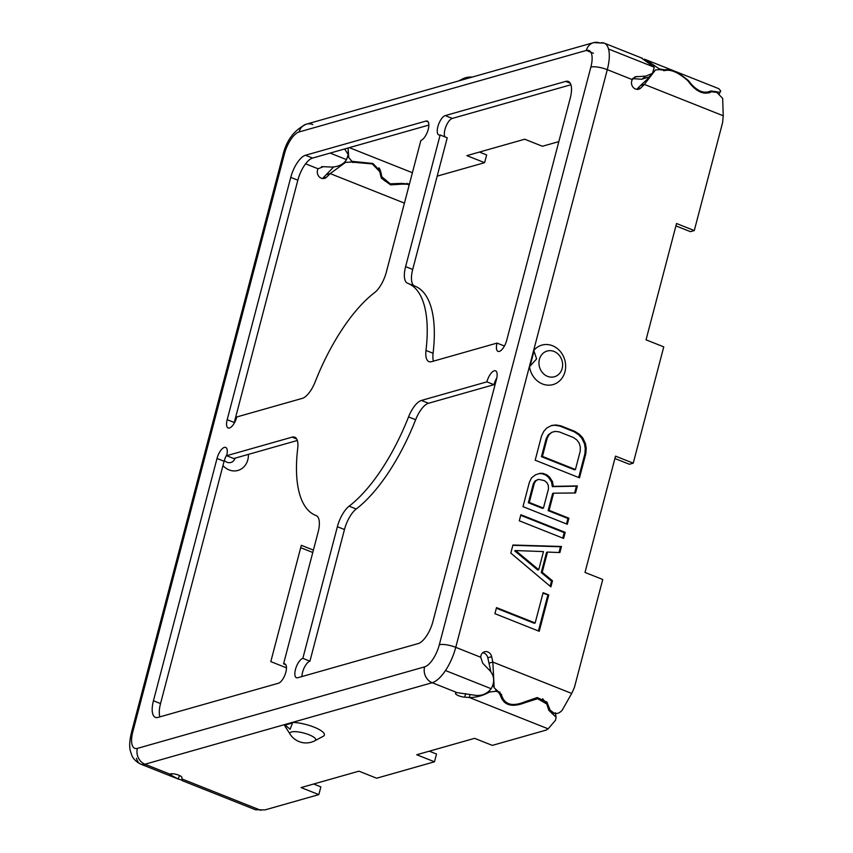 <?xml version="1.0" encoding="UTF-8"?>
<svg xmlns="http://www.w3.org/2000/svg" width="853" height="853" viewBox="0 0 853 853"><rect width="100%" height="100%" fill="white"/><g stroke="black" fill="none" stroke-linecap="round" stroke-linejoin="round"><path stroke-width="1.28" d="M558.832 141.619L542.433 146.268L524.712 139.22L466.879 155.63L484.611 162.678L437.173 176.144M644.452 59.156L718.855 88.712L720.625 90.898L719.324 93.809M593.411 53.249L586.32 50.434L299.104 131.948A20.803 8.306 -68.3 0 0 284.38 154.062L132.833 731.725A20.803 8.306 -68.3 0 0 137.386 748.38L424.602 666.865A20.803 8.306 -68.3 0 0 439.327 644.74L590.873 67.078A20.803 8.306 -68.3 0 0 586.32 50.434A12.486 10.94 -105.8 0 1 593.549 42.65A12.486 10.94 -105.8 0 1 600.011 43.034A33.288 13.296 111.7 0 1 604.18 43.108A33.288 13.296 111.7 0 1 608.53 49.016L654.251 67.206L652.492 73.369L646.03 76.056L634.963 76.855L632.297 79.617L607.293 69.669A33.288 13.296 -68.3 0 0 608.53 49.016L654.251 67.206L641.029 57.769M645.444 59.518L659.358 68.922L664.594 69.818C670.629 68.773 678.593 72.388 688.478 80.662C696.208 90.791 703.629 94.246 710.752 91.004L716.637 91.708C719.314 92.593 720.646 92.327 720.625 90.898M484.611 162.678L486.647 154.926L479.45 152.069M586.32 50.434A12.486 10.94 -105.8 0 1 593.549 42.65L306.334 124.165A12.486 10.94 -105.8 0 0 299.104 131.948A12.486 10.94 -105.8 0 1 306.334 124.165A12.486 10.94 -105.8 0 1 312.795 124.549M136.448 758.242A33.288 13.296 111.7 0 0 140.809 764.16A33.288 13.296 -68.3 0 0 144.967 764.235A33.288 13.296 111.7 0 1 140.809 764.16C133.665 760.716 132.023 755.779 131.927 755.619L130.349 750.917C129.219 746.535 129.571 740.489 131.394 732.791A12.486 3.359 -165.3 0 1 132.833 731.725A12.486 3.359 -165.3 0 0 131.394 732.791L282.94 155.129A12.486 3.359 -165.3 0 1 284.38 154.062A12.486 3.359 -165.3 0 0 282.94 155.129C286.395 140.361 294.189 130.051 306.334 124.165M486.882 381.856A10.407 4.158 -68.3 0 1 495.55 370.82A10.407 4.158 -68.3 0 1 496.521 379.127L432.951 621.432A20.803 8.306 -68.3 0 1 418.237 643.557L297.75 677.74A10.407 4.158 -68.3 0 1 296.449 677.719A10.407 4.158 -68.3 0 1 295.906 667.963A10.407 4.158 -68.3 0 1 302.836 658.356L337.383 526.706A20.803 8.306 111.7 0 1 349.133 506.17A124.847 49.869 -68.3 0 0 408.555 416.904A20.803 8.306 111.7 0 1 421.425 400.441L486.882 381.856L493.972 384.682L428.515 403.256A20.803 8.306 -68.3 0 0 415.646 419.729A124.847 49.869 -68.3 0 1 356.223 508.996A20.803 8.306 -68.3 0 0 344.473 529.521L309.927 661.182A10.407 4.158 -68.3 0 0 301.941 676.557M440.148 134.977A10.407 4.158 -68.3 0 1 438.847 134.955A10.407 4.158 -68.3 0 1 438.303 125.199A10.407 4.158 -68.3 0 1 445.234 115.592L565.71 81.398A20.803 8.306 -68.3 0 1 568.311 81.451A20.803 8.306 -68.3 0 1 570.262 98.052L506.693 340.358A10.407 4.158 -68.3 0 1 498.035 351.393A10.407 4.158 -68.3 0 1 497.054 343.087L431.597 361.672A20.803 8.306 111.7 0 1 428.995 361.619A20.803 8.306 111.7 0 1 425.988 350.444A124.847 49.869 -68.3 0 0 407.99 283.399A124.847 49.869 -68.3 0 0 407.617 283.26A20.803 8.306 111.7 0 1 407.553 283.228A20.803 8.306 111.7 0 1 405.612 266.637L440.148 134.977L447.239 137.791L412.703 269.452A20.803 8.306 -68.3 0 0 414.483 285.979M290.756 177.371A20.803 8.306 -68.3 0 1 305.481 155.257L425.956 121.062A10.407 4.158 -68.3 0 1 427.257 121.083A10.407 4.158 -68.3 0 1 427.801 130.84A10.407 4.158 -68.3 0 1 420.87 140.446L386.334 272.107A20.803 8.306 111.7 0 1 374.574 292.632A124.847 49.869 -68.3 0 0 315.152 381.899A20.803 8.306 111.7 0 1 302.282 398.372L236.825 416.946A10.407 4.158 -68.3 0 1 228.167 427.982A10.407 4.158 -68.3 0 1 227.186 419.687L290.756 177.371L297.846 180.196L234.276 422.502A10.407 4.158 -68.3 0 0 234.031 423.557M283.569 663.837A10.407 4.158 -68.3 0 1 284.87 663.858A10.407 4.158 -68.3 0 1 285.414 673.603A10.407 4.158 -68.3 0 1 278.483 683.221L157.997 717.405A20.803 8.306 -68.3 0 1 155.395 717.362A20.803 8.306 -68.3 0 1 153.444 700.761L217.014 458.456A10.407 4.158 -68.3 0 1 225.682 447.42A10.407 4.158 -68.3 0 1 226.653 455.715L292.121 437.141A20.803 8.306 111.7 0 1 294.722 437.184A20.803 8.306 111.7 0 1 297.718 448.358A124.847 49.869 -68.3 0 0 315.727 515.415A124.847 49.869 -68.3 0 0 316.09 515.553A20.803 8.306 111.7 0 1 316.154 515.575A20.803 8.306 111.7 0 1 318.105 532.176L283.569 663.837L285.83 664.732M548.138 728.835L469.278 697.477L464.714 697.168A6.238 1.674 14.7 0 1 458.413 695.643A6.238 1.674 14.7 0 1 455.513 693.34A6.238 1.674 14.7 0 1 457.197 692.668L432.194 682.72A12.486 10.94 74.2 0 1 424.602 666.865A12.486 10.94 74.2 0 0 432.194 682.72L144.967 764.235A12.486 10.94 74.2 0 1 137.386 748.38A12.486 10.94 74.2 0 0 144.967 764.235L169.982 774.183A6.238 1.674 14.7 0 1 176.486 774.428A6.238 1.674 14.7 0 1 181.924 777.424L182.073 780.57L255.484 809.764L264.814 809.892A6.238 1.674 14.7 0 0 265.39 809.785L318.819 794.623L301.098 787.575L358.932 771.165L376.653 778.213L434.476 761.793L416.754 754.745L474.588 738.335L492.309 745.383L545.739 730.221A6.238 1.674 14.7 0 0 546.165 730.051L548.138 728.835L555.516 720.241L556.081 717.245L548.831 710.293L546.784 704.013L537.635 698.714L525.32 702.584C511.896 707.787 503.611 705.41 500.466 695.43L500.53 695.984M179.503 775.494L178.138 778.992L181.956 780.1M178.138 778.992L169.736 774.513M323.202 736.31A20.515 5.513 -165.3 0 0 314.043 727.129A20.515 5.513 -165.3 0 0 292.76 722.384L284.667 724.677A20.515 5.513 -165.3 0 0 285.083 726.319L290.116 734.209A13.36 3.593 14.7 0 1 295.021 731.65A13.36 3.593 14.7 0 1 308.967 734.732A13.36 3.593 -165.3 0 1 314.938 740.713L323.202 736.31M457.197 692.668L473.841 695.078C480.847 696.421 486.636 694.31 491.2 688.723L445.479 670.543L491.2 688.723C494.825 682.005 494.42 676.024 490.006 670.778L482.702 663.186L480.751 657.279A6.238 5.47 -105.8 0 1 484.579 651.756A6.238 5.47 -105.8 0 1 491.659 656.682L492.842 662.077L494.175 687.753L501.489 694.715M642.384 58.303L604.18 43.108A33.288 13.296 -68.3 0 1 607.293 69.669A12.486 3.359 14.7 0 0 590.873 67.078A12.486 3.359 14.7 0 1 607.293 69.669L455.747 647.331A12.486 3.359 14.7 0 0 439.327 644.74A12.486 3.359 14.7 0 1 455.747 647.331A33.288 13.296 -68.3 0 1 432.194 682.72A33.288 13.296 -68.3 0 0 445.479 670.543A33.288 13.296 111.7 0 0 455.747 647.331L480.751 657.279M497.384 690.589L500.466 695.43L500.114 693.265L500.38 694.886M497.715 691.9L496.094 691.261L489.633 692.007C482.649 695.824 475.867 697.637 469.278 697.477L470.078 694.427M482.777 652.726A6.238 5.47 -105.8 0 1 487.799 657.78L488.982 663.176L492.842 662.077L571.702 693.446L562.116 710.325C559.387 713.236 556.678 714.164 553.992 713.108L549.918 709.92L546.976 702.2L537.262 697.541L524.851 701.816C512.312 706.892 504.549 704.695 501.564 695.206L501.383 694.278M571.702 693.446L574.197 687.923A6.238 5.47 -105.8 0 0 574.549 686.942L602.74 579.486L585.009 572.438L615.525 456.131L633.246 463.179L663.762 346.872L646.041 339.825L676.546 223.507L694.278 230.566L722.47 123.099A6.238 5.47 -105.8 0 0 722.651 122.054L723.248 115.784L644.388 84.415L640.859 87.944A6.238 5.47 -105.8 0 1 638.726 89.202A6.238 5.47 -105.8 0 1 632.67 86.686A6.238 5.47 -105.8 0 1 632.297 79.617M552.488 345.732A20.515 17.988 -105.8 0 1 564.953 371.791A20.515 17.988 -105.8 0 1 542.455 383.957A20.515 17.988 -105.8 0 1 529.521 366.683L533.786 350.423A20.515 17.988 -105.8 0 1 552.488 345.732M494.921 613.67L539.235 631.295L548.767 594.946L543.105 592.696L535.162 622.989L496.51 607.613L494.921 613.67M512.93 545.014L510.808 553.096L550.889 586.875L552.477 580.808L542.22 572.278L547.519 552.083L559.888 552.541L561.477 546.485L512.93 545.014M565.187 532.347L520.874 514.732L519.285 520.788L563.598 538.414L565.187 532.347L564.228 532.624L520.714 515.319M549.097 510.339L553.597 493.183L575.519 492.981L577.374 485.911L553.298 486.37L552.477 481.582L549.503 477.051L546.933 474.918L543.169 473.426L540.066 473.308L535.503 474.833L531.622 477.744L529.35 482.425L522.996 506.65L567.309 524.275L568.898 518.219L549.097 510.339L548.127 510.616L552.637 493.45L553.597 493.183M541.538 435.979L535.183 460.204L579.486 477.829L585.851 453.604L586.224 448.177L585.403 443.389L582.695 437.856L579.454 434.337L574.997 431.447L560.858 425.828L555.879 424.954L551.582 425.476L546.752 428.014L543.798 431.309L541.538 435.979M515.639 550.558L543.478 551.592L538.712 569.761L515.639 550.558L514.679 550.825L537.753 570.039L538.712 569.761M548.468 488.908L543.436 508.089L529.297 502.47L534.33 483.288L536.068 480.634L538.478 479.365L544.406 480.602L546.965 482.734L548.319 485.506L548.468 488.908M542.423 456.398L547.189 438.229L549.193 434.561L551.87 432.29L555.228 431.394L559.269 431.885L573.408 437.504L576.916 440.02L579.219 443.155L580.307 446.94L580.189 451.354L575.423 469.523L542.423 456.398L541.463 456.675L546.229 438.506L548.234 434.838L551.87 432.29M488.982 663.176L490.859 671.769M546.666 701.795L549.652 708.79M549.918 709.92L547.967 704.717M633.246 463.179L629.397 464.267L614.896 458.509M694.278 230.566L690.418 231.653L675.928 225.896M640.528 85.513L647.96 78.615L655.371 70.053L644.388 84.415L640.528 85.513L637.01 89.032A6.238 5.47 -105.8 0 1 636.679 89.341M723.248 115.784L722.662 98.362L716.829 92.401L711.519 91.772C703.768 95.408 695.856 91.719 687.795 80.694C678.689 72.697 671.247 69.285 665.457 70.479L659.55 69.626L655.445 69.957L654.134 71.673M632.521 78.647L641.765 79.244L646.03 76.056M652.492 73.369L649.208 76.898L641.765 79.244M496.777 378.071A10.407 4.158 -68.3 0 0 493.972 384.682M425.988 350.444L433.079 353.259A20.803 8.306 -68.3 0 0 433.473 361.139M433.079 353.259A124.847 49.869 -68.3 0 0 415.08 286.213L407.99 283.399M445.234 115.592L452.325 118.407A10.407 4.158 -68.3 0 0 445.916 126.564A10.407 4.158 -68.3 0 0 444.967 136.896M452.325 118.407L570.924 84.756M497.054 343.087L504.144 345.913A10.407 4.158 -68.3 0 0 503.899 346.968M305.481 155.257L312.571 158.072A20.803 8.306 -68.3 0 0 297.846 180.196M312.571 158.072L428.867 125.071M226.653 455.715L233.743 458.541L297.324 440.489M153.444 700.761L160.535 703.576A20.803 8.306 -68.3 0 0 159.884 716.872M160.535 703.576L224.104 461.27A10.407 4.158 -68.3 0 1 226.909 454.66M312.774 552.488L300.693 547.679M333.555 167.071L322.807 178.213A6.238 5.47 74.2 0 1 322.477 178.512M321.57 166.644L323.276 166.687L318.094 168.787A6.238 5.47 74.2 0 0 318.468 175.857A6.238 5.47 74.2 0 0 324.524 178.384A6.238 5.47 74.2 0 0 326.656 177.115L322.807 178.213M326.326 174.684L330.186 173.596L326.656 177.115M313.403 550.1L301.322 545.302L270.806 661.608L286.469 667.835M248.383 454.382A17.071 14.959 -105.8 0 1 229.094 469.918A17.071 14.959 -105.8 0 1 222.974 465.589M404.429 203.121L330.186 173.596L345.55 162.369L345.113 161.42M381.27 177.936L379.713 171.602L372.313 163.947L351.489 162.038L345.55 162.369M381.472 178.181L390.578 184.866L402.158 184.131L401.838 183.352M409.184 184.994L407.233 184.205L402.158 184.131M330.122 153.092L346.521 159.618L330.122 153.092M322.253 166.655L332.307 167.071C339.153 166.516 343.887 164.032 346.521 159.618L348.237 154.553L348.163 148.689M348.653 157.091L347.811 157.059M381.494 178.224L385.567 181.38M318.819 794.623L320.856 786.871L313.659 784.003M434.476 761.793L436.512 754.041L429.326 751.184M549.129 707.798L548.116 706.924M542.668 698.756L546.784 704.013M492.65 685.929L493.546 686.047M302.836 658.356L309.927 661.182M533.786 350.423L536.601 358.932L529.521 366.683M535.162 622.989L534.202 623.255L496.35 608.21M548.767 594.946L542.956 593.293M538.424 630.975L547.797 595.223M559.003 552.509L560.517 546.762L512.845 545.312M550.153 586.256L551.507 581.085L541.26 572.544L546.549 552.36L547.519 552.083M562.788 538.083L564.228 532.624M566.499 523.955L567.927 518.485L548.127 510.616M574.623 492.981L576.404 486.178L552.339 486.647L551.518 481.86L548.532 477.328L545.973 475.196L542.199 473.692L539.235 473.586M543.436 508.089L542.476 508.367L528.338 502.748L533.37 483.555L535.108 480.911L538.478 479.365M578.686 477.509L584.881 453.871L585.265 448.454L584.444 443.667L581.725 438.122L578.483 434.603L574.037 431.725L559.899 426.095L554.919 425.231L551.187 425.679M575.423 469.523L574.464 469.8L541.463 456.675M561.477 546.485L560.517 546.762M542.22 572.278L541.26 572.544M552.477 580.808L551.507 581.085M568.898 518.219L567.927 518.485M543.169 473.426L542.199 473.692M546.933 474.918L545.973 475.196M549.503 477.051L548.532 477.328M552.477 481.582L551.518 481.86M553.298 486.37L552.339 486.647M577.374 485.911L576.404 486.178M536.068 480.634L535.108 480.911M534.33 483.288L533.37 483.555M529.297 502.47L528.338 502.748M555.879 424.954L554.919 425.231M560.858 425.828L559.899 426.095M574.997 431.447L574.037 431.725M579.454 434.337L578.483 434.603M582.695 437.856L581.725 438.122M585.403 443.389L584.444 443.667M586.224 448.177L585.265 448.454M585.851 453.604L584.881 453.871M547.189 438.229L546.229 438.506M549.193 434.561L548.234 434.838M284.667 724.677L290.105 729.251L292.76 722.384M409.397 184.184L401.763 183.374L390.216 183.821L381.835 176.784L379.617 168.745M348.173 150.608L348.28 149.712M344.623 148.976L348.237 154.553M381.835 176.784L380.737 171.634L372.9 163.467L351.958 161.334L348.738 157.57L348.056 148.006M348.227 154.457L348.216 153.7M458.978 80.843L460.247 80.481M412.404 172.722L349.335 147.644M653.707 65.841L654.059 65.244M663.975 70.842L664.594 69.818M709.355 92.924L710.752 91.004M182.062 778.992L260.922 810.35M487.799 657.78L491.659 656.682M493.215 684.191L493.887 685.62M501.415 694.385L501.564 695.206M637.01 89.032L640.859 87.944M633.171 78.295L636.637 76.429M305.598 163.819L318.094 168.787M408.768 184.813L408.47 183.811M407.233 184.205L406.945 183.246M359.113 162.859L358.974 162.113M353.025 162.646L352.726 161.643M351.489 162.038L351.169 160.961M235.097 458.157A7.474 6.547 -105.8 0 1 226.994 462.241A7.474 6.547 74.2 0 1 224.36 460.385M465.653 693.585L464.714 697.168M489.473 690.855L489.633 692.007M553.043 712.724L553.373 714.036M551.465 711.956L551.838 713.428M525.075 701.667L525.32 702.584M499.89 691.943L500.114 693.265M495.721 689.789L496.094 691.261M171.794 773.735L171.112 775.803M408.555 416.904L415.646 419.729M349.133 506.17L356.223 508.996M337.383 526.706L344.473 529.521M421.425 400.441L428.515 403.256M405.612 266.637L412.703 269.452M565.71 81.398L570.241 83.199M227.186 419.687L234.276 422.502M425.956 121.062L428.227 121.958M292.121 437.141L296.641 438.943M217.014 458.456L224.104 461.27M554.055 351.457A13.36 11.707 -105.8 0 1 562.17 368.432A13.36 11.707 -105.8 0 1 547.519 376.344A13.36 11.707 74.2 0 1 539.405 359.38A13.36 11.707 74.2 0 1 554.055 351.457M533.967 351.116L530.065 365.98M285.051 725.071L292.44 722.971M380.907 173.074L379.905 169.246M472.274 77.069A18.894 18.894 0 0 0 461.953 79.233A13.36 3.593 14.7 0 1 466.772 78.636M140.809 764.16L179.013 779.354M493.055 684.767L494.175 687.753M604.18 43.108L593.549 42.65M379.713 171.602L378.956 167.796M555.346 712.692L556.081 717.245M316.314 515.649L315.727 515.415M290.116 734.209A18.894 18.894 0 0 0 314.938 740.713M461.953 79.233L458.893 80.864"/></g></svg>
